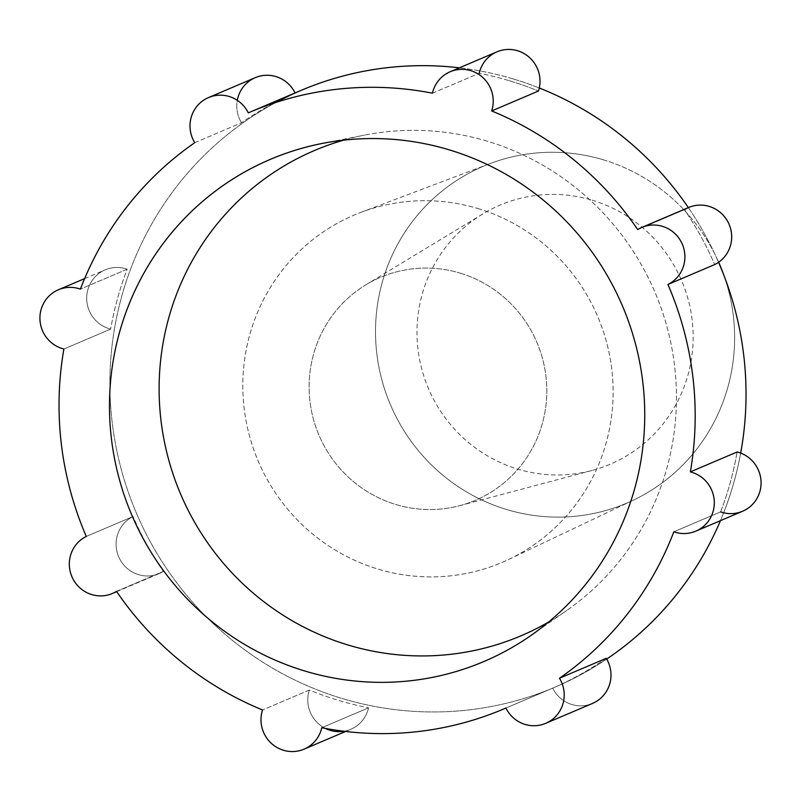 <?xml version="1.0" encoding="UTF-8"?>
<svg xmlns="http://www.w3.org/2000/svg" width="801" height="801" viewBox="0 0 801 801"><rect width="100%" height="100%" fill="white"/><g stroke="black" fill="none" stroke-linecap="round" stroke-linejoin="round"><path stroke-width="0.6" stroke-dasharray="4 3" d="M487.188 141.176A263.709 257.752 -113.1 0 0 343.619 140.165A263.709 257.752 66.9 0 1 364.515 135.119A263.709 257.752 66.9 0 1 487.188 141.176A263.709 257.752 66.9 0 1 672.68 352.63A263.709 257.752 66.9 0 1 566.848 610.382A263.709 257.752 66.9 0 1 548.725 621.946A263.709 257.752 -113.1 0 0 674.292 363.484A263.709 257.752 -113.1 0 0 487.188 141.176M459.844 273.041A121.161 118.428 66.9 0 1 511.168 476.405A121.161 118.428 66.9 0 1 312.861 416.981A121.161 118.428 66.9 0 1 459.844 273.041A121.161 118.428 -113.1 0 0 365.837 284.846A121.161 118.428 -113.1 0 0 318.998 435.203A121.161 118.428 -113.1 0 0 459.844 505.651A121.161 118.428 -113.1 0 0 546.803 390.798A121.161 118.428 -113.1 0 0 459.844 273.041M592.119 200.18A140.776 137.592 66.9 0 1 693.165 337.011A140.776 137.592 66.9 0 1 592.119 470.447A140.776 137.592 66.9 0 1 428.475 388.595A140.776 137.592 66.9 0 1 482.893 213.897A140.776 137.592 66.9 0 1 592.119 200.18A140.776 137.592 -113.1 0 0 421.346 367.429A140.776 137.592 -113.1 0 0 651.754 436.465A140.776 137.592 -113.1 0 0 592.119 200.18M603.253 159.789A183.049 178.923 66.9 0 1 718.657 262.217A183.049 178.923 -113.1 0 0 603.253 159.789A183.049 178.923 -113.1 0 0 490.072 163.574A183.049 178.923 -113.1 0 0 390.447 404.775A183.049 178.923 -113.1 0 0 633.361 500.154A183.049 178.923 -113.1 0 0 723.593 274.553A183.049 178.923 66.9 0 1 580.915 515.624A183.049 178.923 66.9 0 1 375.879 320.1A183.049 178.923 66.9 0 1 603.253 159.789M477.636 208.45A188.756 184.5 66.9 0 1 612.365 375.038A188.756 184.5 66.9 0 1 508.685 559.428A188.756 184.5 66.9 0 1 258.202 461.076A188.756 184.5 66.9 0 1 360.931 212.365A188.756 184.5 66.9 0 1 477.636 208.45A188.756 184.5 -113.1 0 0 248.65 432.7A188.756 184.5 -113.1 0 0 557.586 525.276A188.756 184.5 -113.1 0 0 477.636 208.45M513.301 78.979A324.265 316.946 66.9 0 1 539.283 88A324.265 316.946 -113.1 0 0 513.301 78.979A324.265 316.946 -113.1 0 0 459.414 67.815A324.265 316.946 66.9 0 1 513.301 78.979M688.359 207.619A324.265 316.946 66.9 0 1 718.557 262.297A324.265 316.946 -113.1 0 0 688.359 207.619M740.675 453.096A324.265 316.946 66.9 0 1 720.449 520.66A324.265 316.946 -113.1 0 0 740.675 453.096M300.936 90.453A324.265 316.946 -113.1 0 0 136.34 512.96A324.265 316.946 -113.1 0 0 554.973 687.168A324.265 316.946 -113.1 0 0 606.697 659.073A324.265 316.946 66.9 0 1 156.355 552.44A324.265 316.946 66.9 0 1 275.995 102.418M509.236 80.711A324.265 316.946 66.9 0 1 538.452 91.034A324.265 316.946 -113.1 0 0 479.218 73.281A324.265 316.946 66.9 0 1 509.236 80.711M637.716 229.567L684.495 209.652A324.265 316.946 66.9 0 1 714.712 264.56A324.265 316.946 -113.1 0 0 684.495 209.652L637.716 229.567M720.62 511.879A324.265 316.946 -113.1 0 0 737.12 451.984A324.265 316.946 66.9 0 1 720.62 511.879L673.841 531.794L720.62 511.879A31.379 30.668 -113.1 0 0 742.597 511.238M606.257 658.322A324.265 316.946 66.9 0 1 552.7 688.129L505.922 708.044L552.7 688.129A31.379 30.668 -113.1 0 0 592.5 703.428A31.379 30.668 66.9 0 1 552.7 688.129A324.265 316.946 -113.1 0 0 606.257 658.322M321.782 727.719L368.56 707.804A324.265 316.946 66.9 0 1 309.326 690.051L262.548 709.966L309.326 690.051A31.379 30.668 -113.1 0 0 317.787 723.123A31.379 30.668 -113.1 0 0 350.838 729.25A31.379 30.668 -113.1 0 0 368.56 707.804L321.782 727.719M116.505 591.348L163.284 571.433A324.265 316.946 66.9 0 1 133.066 516.525L86.288 536.44L133.066 516.525A31.379 30.668 -113.1 0 0 118.999 557.496A31.379 30.668 -113.1 0 0 159.169 573.576A31.379 30.668 -113.1 0 0 163.284 571.433L116.505 591.348M63.88 349.016L110.658 329.101A324.265 316.946 66.9 0 1 127.159 269.206L80.38 289.121L127.159 269.206A31.379 30.668 -113.1 0 0 105.181 269.847A31.379 30.668 -113.1 0 0 86.828 301.136A31.379 30.668 -113.1 0 0 110.658 329.101L63.88 349.016M194.743 142.678L241.522 122.763A324.265 316.946 66.9 0 1 295.078 92.956L248.3 112.871L295.078 92.956A324.265 316.946 -113.1 0 0 241.522 122.763L194.743 142.678M432.44 93.196L479.218 73.281L432.44 93.196M325.316 728.389A31.379 30.668 66.9 0 1 309.326 690.051A324.265 316.946 -113.1 0 0 368.56 707.804A31.379 30.668 66.9 0 1 343.949 731.253M163.284 571.433A31.379 30.668 66.9 0 1 120.07 559.619A31.379 30.668 66.9 0 1 133.066 516.525A324.265 316.946 -113.1 0 0 163.284 571.433M110.658 329.101A31.379 30.668 66.9 0 1 87.82 289.842A31.379 30.668 66.9 0 1 127.159 269.206A324.265 316.946 -113.1 0 0 110.658 329.101M255.279 77.657A31.379 30.668 -113.1 0 0 241.522 122.763A31.379 30.668 66.9 0 1 237.296 100.335M496.94 51.835A31.379 30.668 -113.1 0 0 479.218 73.281M688.61 207.509A31.379 30.668 -113.1 0 0 684.495 209.652M592.119 470.447L459.844 505.651M482.893 213.897L365.837 284.846M508.685 559.428L633.361 500.154M360.931 212.365L490.072 163.574M554.973 687.168L505.922 708.044M321.992 143.499L364.515 135.119M531.333 635.223L566.848 610.382M345.652 731.453L350.838 729.25M116.706 591.649L159.169 573.576M84.616 278.608L105.181 269.847"/><path stroke-width="1.2" d="M343.619 140.165A263.709 257.752 -113.1 0 0 180.636 494.107A263.709 257.752 -113.1 0 0 548.725 621.946A263.709 257.752 66.9 0 1 180.636 494.107A263.709 257.752 66.9 0 1 343.619 140.165M718.657 262.217A183.049 178.923 66.9 0 1 723.593 274.553A183.049 178.923 -113.1 0 0 718.657 262.217M539.283 88A324.265 316.946 66.9 0 1 688.359 207.619A324.265 316.946 -113.1 0 0 539.283 88M718.557 262.297A324.265 316.946 66.9 0 1 740.675 453.096A324.265 316.946 -113.1 0 0 718.557 262.297M720.449 520.66A324.265 316.946 66.9 0 1 606.697 659.073A324.265 316.946 -113.1 0 0 720.449 520.66M275.995 102.418A324.265 316.946 66.9 0 1 459.414 67.815A324.265 316.946 -113.1 0 0 300.936 90.453L250.092 112.1A324.265 316.946 66.9 0 1 432.44 93.196A324.265 316.946 -113.1 0 0 248.3 112.871A324.265 316.946 66.9 0 1 250.092 112.1M479.218 73.281A31.379 30.668 66.9 0 1 517.486 50.723A31.379 30.668 66.9 0 1 538.452 91.034L491.674 110.949A324.265 316.946 66.9 0 1 637.716 229.567A324.265 316.946 -113.1 0 0 491.674 110.949A31.379 30.668 -113.1 0 0 470.708 70.638A31.379 30.668 -113.1 0 0 432.44 93.196A31.379 30.668 66.9 0 1 450.162 71.75A31.379 30.668 66.9 0 1 483.213 77.877A31.379 30.668 66.9 0 1 491.674 110.949L538.452 91.034A31.379 30.668 -113.1 0 0 529.992 57.962A31.379 30.668 -113.1 0 0 496.94 51.835L450.162 71.75M684.495 209.652A31.379 30.668 66.9 0 1 727.708 221.466A31.379 30.668 66.9 0 1 714.712 264.56L667.934 284.475A324.265 316.946 66.9 0 1 690.342 471.899L737.12 451.984L690.342 471.899A324.265 316.946 -113.1 0 0 667.934 284.475A31.379 30.668 -113.1 0 0 680.93 241.381A31.379 30.668 -113.1 0 0 637.716 229.567A31.379 30.668 66.9 0 1 641.831 227.424A31.379 30.668 66.9 0 1 682.001 243.504A31.379 30.668 66.9 0 1 667.934 284.475L714.712 264.56A31.379 30.668 -113.1 0 0 728.78 223.589A31.379 30.668 -113.1 0 0 688.61 207.509L641.831 227.424M673.841 531.794A324.265 316.946 66.9 0 1 559.478 678.237L606.257 658.322L559.478 678.237A324.265 316.946 -113.1 0 0 673.841 531.794A31.379 30.668 -113.1 0 0 713.18 511.158A31.379 30.668 -113.1 0 0 690.342 471.899A31.379 30.668 66.9 0 1 714.172 499.864A31.379 30.668 66.9 0 1 695.819 531.153A31.379 30.668 66.9 0 1 673.841 531.794M505.922 708.044A324.265 316.946 66.9 0 1 504.129 708.815A324.265 316.946 66.9 0 1 321.782 727.719A324.265 316.946 -113.1 0 0 505.922 708.044A31.379 30.668 -113.1 0 0 548.565 721.951A31.379 30.668 -113.1 0 0 559.478 678.237A31.379 30.668 66.9 0 1 545.721 723.343A31.379 30.668 66.9 0 1 505.922 708.044L504.129 708.815M262.548 709.966A324.265 316.946 66.9 0 1 116.505 591.348A324.265 316.946 -113.1 0 0 262.548 709.966A31.379 30.668 -113.1 0 0 283.514 750.277A31.379 30.668 -113.1 0 0 321.782 727.719A31.379 30.668 66.9 0 1 304.06 749.165A31.379 30.668 66.9 0 1 271.008 743.038A31.379 30.668 66.9 0 1 262.548 709.966M86.288 536.44A324.265 316.946 66.9 0 1 63.88 349.016A324.265 316.946 -113.1 0 0 86.288 536.44A31.379 30.668 -113.1 0 0 73.291 579.534A31.379 30.668 -113.1 0 0 116.505 591.348A31.379 30.668 66.9 0 1 112.39 593.491A31.379 30.668 66.9 0 1 72.22 577.411A31.379 30.668 66.9 0 1 86.288 536.44M80.38 289.121A324.265 316.946 66.9 0 1 194.743 142.678A324.265 316.946 -113.1 0 0 80.38 289.121A31.379 30.668 -113.1 0 0 41.041 309.757A31.379 30.668 -113.1 0 0 63.88 349.016A31.379 30.668 66.9 0 1 40.05 321.051A31.379 30.668 66.9 0 1 58.403 289.762A31.379 30.668 66.9 0 1 80.38 289.121M248.3 112.871A31.379 30.668 -113.1 0 0 205.657 98.964A31.379 30.668 -113.1 0 0 194.743 142.678A31.379 30.668 66.9 0 1 208.5 97.572A31.379 30.668 66.9 0 1 248.3 112.871M448.92 149.757A272.841 266.673 66.9 0 1 564.485 607.709A272.841 266.673 66.9 0 1 117.927 473.902A272.841 266.673 66.9 0 1 448.92 149.757A272.841 266.673 -113.1 0 0 321.992 143.499A272.841 266.673 -113.1 0 0 131.744 514.913A272.841 266.673 -113.1 0 0 531.333 635.223A272.841 266.673 -113.1 0 0 640.83 368.54A272.841 266.673 -113.1 0 0 448.92 149.757M343.949 731.253A31.379 30.668 66.9 0 1 325.316 728.389M237.296 100.335A31.379 30.668 66.9 0 1 263.239 75.504A31.379 30.668 66.9 0 1 295.078 92.956A31.379 30.668 -113.1 0 0 255.279 77.657L208.5 97.572M695.819 531.153L742.597 511.238A31.379 30.668 -113.1 0 0 760.95 479.949A31.379 30.668 -113.1 0 0 737.12 451.984A31.379 30.668 66.9 0 1 759.959 491.243A31.379 30.668 66.9 0 1 720.62 511.879M592.5 703.428A31.379 30.668 -113.1 0 0 606.257 658.322A31.379 30.668 66.9 0 1 592.5 703.428L545.721 723.343M304.06 749.165L345.652 731.453M112.39 593.491L116.706 591.649M58.403 289.762L84.616 278.608"/></g></svg>
